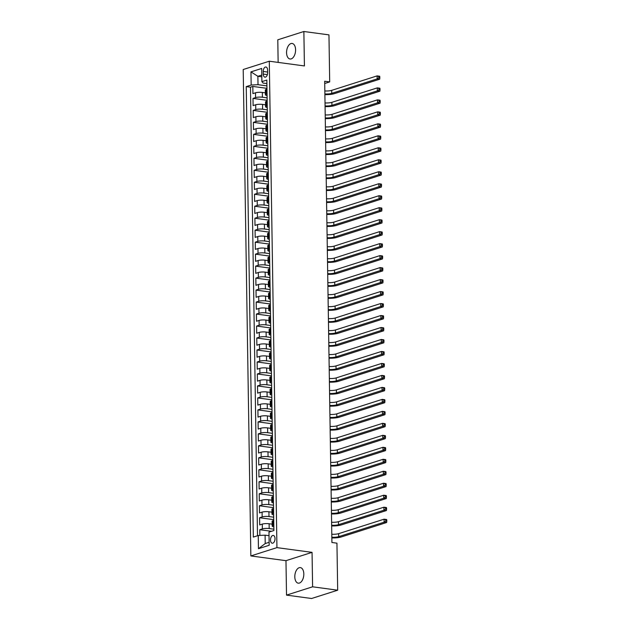 <?xml version="1.0" encoding="UTF-8"?>
<svg xmlns="http://www.w3.org/2000/svg" width="630" height="630" viewBox="0 0 630 630"><rect width="100%" height="100%" fill="white"/><g stroke="black" fill="none" stroke-linecap="round" stroke-linejoin="round"><path stroke-width="0.94" d="M303.817 573.954A7.851 4.426 -82.3 0 0 300.36 567.606A7.851 4.426 -82.3 0 0 294.801 576.828A7.851 4.426 -82.3 0 0 298.258 583.167A7.851 4.426 -82.3 0 0 303.817 573.954M295.588 49.794A7.851 4.426 -82.3 0 0 292.123 43.454A7.851 4.426 -82.3 0 0 286.563 52.668A7.851 4.426 -82.3 0 0 290.028 59.007A7.851 4.426 -82.3 0 0 295.588 49.794M275.019 538.603A3.922 2.213 -82.3 0 0 273.286 535.437A3.922 2.213 -82.3 0 0 270.506 540.044A3.922 2.213 -82.3 0 0 272.239 543.217A3.922 2.213 -82.3 0 0 275.019 538.603M286.516 595.122L312.598 586.806L312.055 552.36L285.973 560.676L286.516 595.122L311.598 598.5L337.68 590.192L336.94 543.162L331.923 542.493L324.678 81.231L329.695 81.908L328.954 34.878L303.873 31.5L277.791 39.808L278.145 62.401M285.973 560.676L250.85 555.936L243.211 69.52L269.293 61.212L276.932 547.627L250.85 555.936M265.372 92.854L262.34 92.445A4.906 1.047 179.1 0 0 255.504 92.799L252.929 93.618L252.819 86.428L266.955 88.334M267.104 97.87L262.411 97.233A4.906 1.047 179.1 0 0 255.583 97.595L253.008 98.414L267.144 100.32M253.008 98.414L253.118 105.596L255.693 104.777A4.906 1.047 179.1 0 1 262.529 104.422L265.561 104.832M265.75 116.81L262.718 116.4A4.906 1.047 179.1 0 0 255.882 116.763L253.307 117.582L253.197 110.392L267.333 112.297M265.939 128.796L262.899 128.386A4.906 1.047 179.1 0 0 256.071 128.74L253.496 129.56L253.386 122.37L267.522 124.275M266.128 140.773L263.088 140.364A4.906 1.047 179.1 0 0 256.26 140.718L253.685 141.545L253.575 134.355L267.711 136.261M266.317 152.751L263.277 152.342A4.906 1.047 179.1 0 0 256.441 152.704L253.874 153.523L253.756 146.333L267.9 148.239M266.498 164.737L263.466 164.328A4.906 1.047 179.1 0 0 256.63 164.682L254.063 165.501L253.945 158.311L268.081 160.217M266.687 176.715L263.655 176.305A4.906 1.047 179.1 0 0 256.82 176.668L254.252 177.487L254.134 170.297L268.27 172.203M266.876 188.701L263.844 188.291A4.906 1.047 179.1 0 0 257.009 188.646L254.433 189.465L254.323 182.275L268.459 184.18M267.065 200.679L264.033 200.269A4.906 1.047 179.1 0 0 257.197 200.623L254.622 201.442L254.512 194.261L268.648 196.166M267.254 212.657L264.222 212.247A4.906 1.047 179.1 0 0 257.386 212.609L254.811 213.428L254.701 206.238L268.837 208.144M267.443 224.642L264.411 224.233A4.906 1.047 179.1 0 0 257.575 224.587L255 225.406L254.89 218.216L269.026 220.122M267.632 236.62L264.6 236.211A4.906 1.047 179.1 0 0 257.764 236.565L255.189 237.392L255.079 230.202L269.215 232.108M267.821 248.598L264.781 248.189A4.906 1.047 179.1 0 0 257.954 248.551L255.378 249.37L255.268 242.18L269.404 244.086M268.01 260.584L264.97 260.174A4.906 1.047 179.1 0 0 258.142 260.529L255.567 261.348L255.457 254.158L269.593 256.064M268.199 272.562L265.159 272.152A4.906 1.047 179.1 0 0 258.324 272.514L255.756 273.333L255.638 266.143L269.782 268.049M268.38 284.539L265.348 284.138A4.906 1.047 179.1 0 0 258.513 284.492L255.945 285.311L255.827 278.121L269.963 280.027M268.569 296.525L265.537 296.116A4.906 1.047 179.1 0 0 258.702 296.47L256.134 297.289L256.016 290.107L270.152 292.013M268.758 308.503L265.726 308.094A4.906 1.047 179.1 0 0 258.891 308.456L256.315 309.275L256.205 302.085L270.341 303.991M268.947 320.489L265.915 320.079A4.906 1.047 179.1 0 0 259.08 320.434L256.505 321.253L256.394 314.063L270.53 315.969M269.136 332.467L266.104 332.057A4.906 1.047 179.1 0 0 259.269 332.412L256.693 333.231L256.583 326.049L270.719 327.954M269.325 344.445L266.293 344.035A4.906 1.047 179.1 0 0 259.458 344.397L256.882 345.216L256.772 338.026L270.908 339.932M269.514 356.43L266.474 356.021A4.906 1.047 179.1 0 0 259.647 356.375L257.072 357.194L256.961 350.004L271.097 351.91M269.703 368.408L266.663 367.999A4.906 1.047 179.1 0 0 259.836 368.353L257.26 369.18L257.15 361.99L271.286 363.896M269.892 380.386L266.852 379.977A4.906 1.047 179.1 0 0 260.025 380.339L257.45 381.158L257.339 373.968L271.475 375.874M270.081 392.372L267.041 391.962A4.906 1.047 179.1 0 0 260.206 392.317L257.639 393.136L257.52 385.946L271.664 387.852M270.262 404.35L267.23 403.94A4.906 1.047 179.1 0 0 260.395 404.302L257.827 405.122L257.709 397.932L271.845 399.837M270.451 416.335L267.419 415.926A4.906 1.047 179.1 0 0 260.584 416.28L258.017 417.099L257.898 409.909L272.034 411.815M270.64 428.313L267.608 427.904A4.906 1.047 179.1 0 0 260.773 428.258L258.198 429.077L258.087 421.895L272.223 423.801M270.829 440.291L267.797 439.882A4.906 1.047 179.1 0 0 260.962 440.244L258.387 441.063L258.276 433.873L272.412 435.779M271.018 452.277L267.986 451.867A4.906 1.047 179.1 0 0 261.151 452.222L258.576 453.041L258.465 445.851L272.601 447.757M271.207 464.255L268.175 463.845A4.906 1.047 179.1 0 0 261.34 464.2L258.765 465.019L258.654 457.837L272.79 459.742M271.396 476.233L268.356 475.823A4.906 1.047 179.1 0 0 261.529 476.185L258.954 477.005L258.843 469.815L272.979 471.72M271.585 488.219L268.545 487.809A4.906 1.047 179.1 0 0 261.718 488.163L259.143 488.982L259.032 481.792L273.168 483.698M271.774 500.196L268.734 499.787A4.906 1.047 179.1 0 0 261.907 500.149L259.332 500.968L259.221 493.778L273.357 495.684M271.955 512.174L268.923 511.773A4.906 1.047 179.1 0 0 262.088 512.127L259.521 512.946L259.402 505.756L273.546 507.662M272.144 524.16L269.112 523.75A4.906 1.047 179.1 0 0 262.277 524.105L259.71 524.924L259.591 517.742L273.727 519.648M263.222 71.45L263.261 74.088A3.804 2.142 -82.3 0 0 264.939 77.159A3.804 2.142 -82.3 0 0 267.632 72.694L267.593 70.064A3.804 2.142 -82.3 0 0 265.915 66.993A3.804 2.142 -82.3 0 0 263.222 71.45L267.624 72.048M261.812 76.829L257.875 76.301L258.009 84.688L251.173 85.042L246.243 86.617L253.323 537.091L258.253 535.516L258.457 548.698L269.175 545.281L268.971 532.106L273.9 530.531L266.829 80.057L261.891 81.632L263.088 83.066L266.884 83.577M251.173 85.042L250.968 71.867L261.686 68.45L261.891 81.632M273.877 529.176L269.191 528.538L269.112 523.75M273.696 517.191L269.002 516.561L268.923 511.773M273.507 505.213L268.813 504.583L268.734 499.787M273.318 493.235L268.624 492.597L268.545 487.809M273.129 481.249L268.435 480.619L268.356 475.823M272.94 469.271L268.246 468.641L268.175 463.845M272.751 457.293L268.057 456.655L267.986 451.867M272.562 445.308L267.868 444.678L267.797 439.882M272.373 433.33L267.679 432.692L267.608 427.904M272.184 421.344L267.498 420.714L267.419 415.926M271.995 409.366L267.309 408.736L267.23 403.94M271.814 397.388L267.12 396.75L267.041 391.962M271.625 385.402L266.931 384.772L266.852 379.977M271.435 373.425L266.742 372.795L266.663 367.999M271.246 361.447L266.553 360.809L266.474 356.021M271.058 349.461L266.364 348.831L266.293 344.035M270.868 337.483L266.175 336.853L266.104 332.057M270.68 325.505L265.986 324.867L265.915 320.079M270.49 313.519L265.797 312.889L265.726 308.094M270.301 301.542L265.616 300.904L265.537 296.116M270.113 289.556L265.427 288.926L265.348 284.138M269.931 277.578L265.238 276.948L265.159 272.152M269.742 265.6L265.049 264.962L264.97 260.174M269.553 253.614L264.86 252.984L264.781 248.189M269.364 241.636L264.671 241.007L264.6 236.211M269.175 229.659L264.482 229.021L264.411 224.233M268.986 217.673L264.293 217.043L264.222 212.247M268.797 205.695L264.104 205.065L264.033 200.269M268.608 193.709L263.915 193.079L263.844 188.291M268.419 181.731L263.734 181.101L263.655 176.305M268.23 169.754L263.545 169.116L263.466 164.328M268.049 157.768L263.356 157.138L263.277 152.342M267.86 145.79L263.167 145.16L263.088 140.364M267.671 133.812L262.978 133.174L262.899 128.386M267.482 121.826L262.789 121.196L262.718 116.4M267.293 109.848L262.6 109.218L262.529 104.422M252.819 86.428L250.457 87.184L257.505 535.76M269.191 528.538A4.906 1.047 -0.9 0 0 262.356 528.901L259.78 529.72L259.875 535.437M259.591 517.742L262.167 516.915A4.906 1.047 -0.9 0 1 269.002 516.561M259.402 505.756L261.978 504.937A4.906 1.047 -0.9 0 1 268.813 504.583M259.221 493.778L261.789 492.959A4.906 1.047 -0.9 0 1 268.624 492.597M259.032 481.792L261.6 480.974A4.906 1.047 -0.9 0 1 268.435 480.619M258.843 469.815L261.411 468.996A4.906 1.047 -0.9 0 1 268.246 468.641M258.654 457.837L261.23 457.018A4.906 1.047 -0.9 0 1 268.057 456.655M258.465 445.851L261.041 445.032A4.906 1.047 -0.9 0 1 267.868 444.678M258.276 433.873L260.851 433.054A4.906 1.047 -0.9 0 1 267.679 432.692M258.087 421.895L260.662 421.068A4.906 1.047 -0.9 0 1 267.498 420.714M257.898 409.909L260.474 409.091A4.906 1.047 -0.9 0 1 267.309 408.736M257.709 397.932L260.284 397.113A4.906 1.047 -0.9 0 1 267.12 396.75M257.52 385.946L260.095 385.127A4.906 1.047 -0.9 0 1 266.931 384.772M257.339 373.968L259.906 373.149A4.906 1.047 -0.9 0 1 266.742 372.795M257.15 361.99L259.718 361.171A4.906 1.047 -0.9 0 1 266.553 360.809M256.961 350.004L259.529 349.185A4.906 1.047 -0.9 0 1 266.364 348.831M256.772 338.026L259.347 337.207A4.906 1.047 -0.9 0 1 266.175 336.853M256.583 326.049L259.158 325.23A4.906 1.047 -0.9 0 1 265.986 324.867M256.394 314.063L258.969 313.244A4.906 1.047 -0.9 0 1 265.797 312.889M256.205 302.085L258.78 301.266A4.906 1.047 -0.9 0 1 265.616 300.904M256.016 290.107L258.591 289.28A4.906 1.047 -0.9 0 1 265.427 288.926M255.827 278.121L258.402 277.302A4.906 1.047 -0.9 0 1 265.238 276.948M255.638 266.143L258.213 265.325A4.906 1.047 -0.9 0 1 265.049 264.962M255.457 254.158L258.024 253.339A4.906 1.047 -0.9 0 1 264.86 252.984M255.268 242.18L257.835 241.361A4.906 1.047 -0.9 0 1 264.671 241.007M255.079 230.202L257.646 229.383A4.906 1.047 -0.9 0 1 264.482 229.021M254.89 218.216L257.465 217.397A4.906 1.047 -0.9 0 1 264.293 217.043M254.701 206.238L257.276 205.419A4.906 1.047 -0.9 0 1 264.104 205.065M254.512 194.261L257.087 193.434A4.906 1.047 -0.9 0 1 263.915 193.079M254.323 182.275L256.898 181.456A4.906 1.047 -0.9 0 1 263.734 181.101M254.134 170.297L256.709 169.478A4.906 1.047 -0.9 0 1 263.545 169.116M253.945 158.311L256.52 157.492A4.906 1.047 -0.9 0 1 263.356 157.138M253.756 146.333L256.331 145.514A4.906 1.047 -0.9 0 1 263.167 145.16M253.575 134.355L256.142 133.536A4.906 1.047 -0.9 0 1 262.978 133.174M253.386 122.37L255.953 121.551A4.906 1.047 -0.9 0 1 262.789 121.196M253.197 110.392L255.764 109.573A4.906 1.047 -0.9 0 1 262.6 109.218M267.041 93.941L266.293 94.177A4.906 1.047 179.1 0 0 265.403 94.799A4.906 1.047 179.1 0 0 267.065 95.555M266.97 89.145L266.222 89.389A4.906 1.047 179.1 0 0 265.325 90.003L265.403 94.799M267.159 101.131L266.403 101.367A4.906 1.047 179.1 0 0 265.514 101.981L265.592 106.777A4.906 1.047 -0.9 0 1 266.482 106.155L267.23 105.919M267.341 113.109L266.592 113.345A4.906 1.047 179.1 0 0 265.702 113.967L265.781 118.755A4.906 1.047 -0.9 0 1 266.671 118.141L267.419 117.897M267.53 125.087L266.781 125.331A4.906 1.047 179.1 0 0 265.892 125.945L265.97 130.741A4.906 1.047 -0.9 0 1 266.86 130.119L267.608 129.882M267.718 137.072L266.97 137.309A4.906 1.047 179.1 0 0 266.08 137.931L266.151 142.719A4.906 1.047 -0.9 0 1 267.049 142.104L267.797 141.86M267.907 149.05L267.159 149.286A4.906 1.047 179.1 0 0 266.269 149.909L266.34 154.696A4.906 1.047 -0.9 0 1 267.238 154.082L267.986 153.846M268.096 161.028L267.348 161.272A4.906 1.047 179.1 0 0 266.459 161.886L266.529 166.682A4.906 1.047 -0.9 0 1 267.419 166.06L268.175 165.824M268.286 173.014L267.537 173.25A4.906 1.047 179.1 0 0 266.648 173.872L266.718 178.66A4.906 1.047 -0.9 0 1 267.608 178.046L268.364 177.802M268.474 184.992L267.726 185.228A4.906 1.047 179.1 0 0 266.837 185.85L266.907 190.646A4.906 1.047 -0.9 0 1 267.797 190.024L268.545 189.787M268.663 196.977L267.915 197.214A4.906 1.047 179.1 0 0 267.018 197.828L267.096 202.624A4.906 1.047 -0.9 0 1 267.986 202.002L268.734 201.765M268.852 208.955L268.104 209.191A4.906 1.047 179.1 0 0 267.207 209.814L267.285 214.602A4.906 1.047 -0.9 0 1 268.175 213.987L268.923 213.743M269.041 220.933L268.286 221.177A4.906 1.047 179.1 0 0 267.396 221.791L267.474 226.587A4.906 1.047 -0.9 0 1 268.364 225.965L269.112 225.729M269.223 232.919L268.474 233.155A4.906 1.047 179.1 0 0 267.585 233.769L267.663 238.565A4.906 1.047 -0.9 0 1 268.553 237.943L269.301 237.707M269.412 244.897L268.663 245.133A4.906 1.047 179.1 0 0 267.774 245.755L267.852 250.543A4.906 1.047 -0.9 0 1 268.742 249.929L269.49 249.693M269.601 256.875L268.852 257.119A4.906 1.047 179.1 0 0 267.963 257.733L268.034 262.529A4.906 1.047 -0.9 0 1 268.931 261.907L269.679 261.67M269.79 268.86L269.041 269.097A4.906 1.047 179.1 0 0 268.152 269.719L268.223 274.507A4.906 1.047 -0.9 0 1 269.12 273.892L269.868 273.648M269.979 280.838L269.231 281.075A4.906 1.047 179.1 0 0 268.341 281.697L268.411 286.485A4.906 1.047 -0.9 0 1 269.301 285.87L270.057 285.634M270.168 292.816L269.419 293.06A4.906 1.047 179.1 0 0 268.53 293.675L268.6 298.47A4.906 1.047 -0.9 0 1 269.49 297.848L270.246 297.612M270.357 304.802L269.608 305.038A4.906 1.047 179.1 0 0 268.719 305.66L268.789 310.448A4.906 1.047 -0.9 0 1 269.679 309.834L270.427 309.59M270.546 316.78L269.798 317.024A4.906 1.047 179.1 0 0 268.9 317.638L268.978 322.434A4.906 1.047 -0.9 0 1 269.868 321.812L270.616 321.576M270.735 328.766L269.986 329.002A4.906 1.047 179.1 0 0 269.089 329.616L269.168 334.412A4.906 1.047 -0.9 0 1 270.057 333.79L270.805 333.553M270.924 340.743L270.168 340.98A4.906 1.047 179.1 0 0 269.278 341.602L269.356 346.39A4.906 1.047 -0.9 0 1 270.246 345.775L270.995 345.531M271.105 352.721L270.357 352.965A4.906 1.047 179.1 0 0 269.467 353.58L269.545 358.375A4.906 1.047 -0.9 0 1 270.435 357.753L271.183 357.517M271.294 364.707L270.546 364.943A4.906 1.047 179.1 0 0 269.656 365.558L269.734 370.353A4.906 1.047 -0.9 0 1 270.624 369.739L271.373 369.495M271.483 376.685L270.735 376.921A4.906 1.047 179.1 0 0 269.845 377.543L269.916 382.331A4.906 1.047 -0.9 0 1 270.813 381.717L271.561 381.481M271.672 388.663L270.924 388.907A4.906 1.047 179.1 0 0 270.034 389.521L270.105 394.317A4.906 1.047 -0.9 0 1 271.002 393.695L271.75 393.459M271.861 400.648L271.113 400.885A4.906 1.047 179.1 0 0 270.223 401.507L270.294 406.295A4.906 1.047 -0.9 0 1 271.183 405.681L271.94 405.437M272.05 412.626L271.302 412.863A4.906 1.047 179.1 0 0 270.412 413.485L270.483 418.281A4.906 1.047 -0.9 0 1 271.373 417.659L272.128 417.422M272.239 424.612L271.491 424.848A4.906 1.047 179.1 0 0 270.601 425.463L270.672 430.259A4.906 1.047 -0.9 0 1 271.561 429.636L272.31 429.4M272.428 436.59L271.68 436.826A4.906 1.047 179.1 0 0 270.782 437.448L270.861 442.236A4.906 1.047 -0.9 0 1 271.75 441.622L272.499 441.378M272.617 448.568L271.869 448.812A4.906 1.047 179.1 0 0 270.971 449.426L271.05 454.222A4.906 1.047 -0.9 0 1 271.94 453.6L272.688 453.364M272.806 460.554L272.05 460.79A4.906 1.047 179.1 0 0 271.16 461.404L271.239 466.2A4.906 1.047 -0.9 0 1 272.128 465.578L272.877 465.342M272.987 472.531L272.239 472.768A4.906 1.047 179.1 0 0 271.349 473.39L271.428 478.178A4.906 1.047 -0.9 0 1 272.317 477.564L273.066 477.327M273.176 484.509L272.428 484.753A4.906 1.047 179.1 0 0 271.538 485.368L271.617 490.164A4.906 1.047 -0.9 0 1 272.507 489.541L273.255 489.305M273.365 496.495L272.617 496.731A4.906 1.047 179.1 0 0 271.727 497.353L271.798 502.141A4.906 1.047 -0.9 0 1 272.695 501.527L273.444 501.283M273.554 508.473L272.806 508.709A4.906 1.047 179.1 0 0 271.916 509.331L271.987 514.119A4.906 1.047 -0.9 0 1 272.885 513.505L273.633 513.269M273.743 520.451L272.995 520.695A4.906 1.047 179.1 0 0 272.105 521.309L272.176 526.105A4.906 1.047 -0.9 0 1 273.066 525.483L273.822 525.247M266.915 85.885L258.009 84.688M312.598 586.806L337.68 590.192M312.055 552.36L276.932 547.627M269.293 61.212L304.416 65.945L303.873 31.5M324.718 83.491L329.695 81.908M261.789 75.057L257.875 76.301L250.968 71.867M269.026 535.697L265.088 535.161L265.222 543.548L269.128 542.304M250.457 87.184L246.243 86.617M259.78 529.72L271.498 531.295M267.254 107.533A4.906 1.047 -0.9 0 1 265.592 106.777M267.443 119.511A4.906 1.047 -0.9 0 1 265.781 118.755M267.632 131.497A4.906 1.047 -0.9 0 1 265.97 130.741M267.821 143.475A4.906 1.047 -0.9 0 1 266.151 142.719M268.01 155.46A4.906 1.047 -0.9 0 1 266.34 154.696M268.199 167.438A4.906 1.047 -0.9 0 1 266.529 166.682M268.388 179.416A4.906 1.047 -0.9 0 1 266.718 178.66M268.577 191.402A4.906 1.047 -0.9 0 1 266.907 190.646M268.766 203.38A4.906 1.047 -0.9 0 1 267.096 202.624M268.947 215.358A4.906 1.047 -0.9 0 1 267.285 214.602M269.136 227.343A4.906 1.047 -0.9 0 1 267.474 226.587M269.325 239.321A4.906 1.047 -0.9 0 1 267.663 238.565M269.514 251.307A4.906 1.047 -0.9 0 1 267.852 250.543M269.703 263.285A4.906 1.047 -0.9 0 1 268.034 262.529M269.892 275.263A4.906 1.047 -0.9 0 1 268.223 274.507M270.081 287.248A4.906 1.047 -0.9 0 1 268.411 286.485M270.27 299.226A4.906 1.047 -0.9 0 1 268.6 298.47M270.459 311.204A4.906 1.047 -0.9 0 1 268.789 310.448M270.648 323.19A4.906 1.047 -0.9 0 1 268.978 322.434M270.829 335.168A4.906 1.047 -0.9 0 1 269.168 334.412M271.018 347.146A4.906 1.047 -0.9 0 1 269.356 346.39M271.207 359.132A4.906 1.047 -0.9 0 1 269.545 358.375M271.396 371.109A4.906 1.047 -0.9 0 1 269.734 370.353M271.585 383.095A4.906 1.047 -0.9 0 1 269.916 382.331M271.774 395.073A4.906 1.047 -0.9 0 1 270.105 394.317M271.963 407.051A4.906 1.047 -0.9 0 1 270.294 406.295M272.152 419.037A4.906 1.047 -0.9 0 1 270.483 418.281M272.341 431.015A4.906 1.047 -0.9 0 1 270.672 430.259M272.53 442.992A4.906 1.047 -0.9 0 1 270.861 442.236M272.711 454.978A4.906 1.047 -0.9 0 1 271.05 454.222M272.9 466.956A4.906 1.047 -0.9 0 1 271.239 466.2M273.089 478.934A4.906 1.047 -0.9 0 1 271.428 478.178M273.278 490.92A4.906 1.047 -0.9 0 1 271.617 490.164M273.467 502.897A4.906 1.047 -0.9 0 1 271.798 502.141M273.656 514.883A4.906 1.047 -0.9 0 1 271.987 514.119M258.253 535.516L265.088 535.161M273.845 526.861A4.906 1.047 -0.9 0 1 272.176 526.105M258.457 548.698L265.222 543.548M324.836 90.964A6.135 1.307 179.1 0 0 331.687 90.366L377.118 75.891L379.63 76.23L379.803 76.734L378.803 76.6L378.819 77.797L379.827 77.931L379.803 76.734M324.883 93.957A6.135 1.307 179.1 0 0 331.734 93.358L377.165 78.892L377.118 75.891L378.803 76.6M378.819 77.797L377.165 78.892L379.677 79.222L334.246 93.697A9.198 1.961 -0.9 0 1 324.891 94.634M379.677 79.222L379.827 77.931M325.017 102.942A6.135 1.307 179.1 0 0 331.876 102.344L377.307 87.877L379.819 88.208L379.992 88.72L378.992 88.578L379.008 89.783L380.016 89.917L379.992 88.72M325.064 105.942A6.135 1.307 179.1 0 0 331.923 105.344L377.354 90.87L377.307 87.877L378.992 88.578M379.008 89.783L377.354 90.87L379.866 91.208L334.435 105.682A9.198 1.961 -0.9 0 1 325.08 106.62M379.866 91.208L380.016 89.917M325.206 114.928A6.135 1.307 179.1 0 0 332.065 114.329L377.496 99.855L380.008 100.194L380.181 100.698L379.181 100.564L379.197 101.761L380.205 101.895L380.181 100.698M325.253 117.92A6.135 1.307 179.1 0 0 332.112 117.322L377.543 102.847L377.496 99.855L379.181 100.564M379.197 101.761L377.543 102.847L380.055 103.186L334.625 117.66A9.198 1.961 -0.9 0 1 325.269 118.597M380.055 103.186L380.205 101.895M325.395 126.906A6.135 1.307 179.1 0 0 332.254 126.307L377.685 111.833L380.189 112.171L380.37 112.676L379.37 112.542L379.386 113.739L380.386 113.88L380.37 112.676M325.442 129.906A6.135 1.307 179.1 0 0 332.301 129.307L377.732 114.833L377.685 111.833L379.37 112.542M379.386 113.739L377.732 114.833L380.236 115.172L334.814 129.646A9.198 1.961 -0.9 0 1 325.458 130.575M380.236 115.172L380.386 113.88M325.584 138.891A6.135 1.307 179.1 0 0 332.443 138.293L377.874 123.819L380.378 124.157L380.559 124.661L379.559 124.527L379.575 125.724L380.575 125.858L380.559 124.661M325.631 141.884A6.135 1.307 179.1 0 0 332.49 141.285L377.921 126.811L377.874 123.819L379.559 124.527M379.575 125.724L377.921 126.811L380.425 127.15L335.002 141.624A9.198 1.961 -0.9 0 1 325.639 142.561M380.425 127.15L380.575 125.858M325.773 150.869A6.135 1.307 179.1 0 0 332.632 150.271L378.063 135.796L380.567 136.135L380.748 136.639L379.74 136.505L379.764 137.702L380.764 137.836L380.748 136.639M325.82 153.862A6.135 1.307 179.1 0 0 332.679 153.263L378.11 138.789L378.063 135.796L379.74 136.505M379.764 137.702L378.11 138.789L380.614 139.128L335.184 153.602A9.198 1.961 -0.9 0 1 325.828 154.539M380.614 139.128L380.764 137.836M325.962 162.847A6.135 1.307 179.1 0 0 332.821 162.249L378.252 147.774L380.756 148.113L380.937 148.617L379.929 148.483L379.953 149.68L380.953 149.822L380.937 148.617M326.009 165.847A6.135 1.307 179.1 0 0 332.868 165.249L378.299 150.775L378.252 147.774L379.929 148.483M379.953 149.68L378.299 150.775L380.803 151.113L335.373 165.588A9.198 1.961 -0.9 0 1 326.017 166.517M380.803 151.113L380.953 149.822M326.151 174.833A6.135 1.307 179.1 0 0 333.01 174.234L378.441 159.76L380.945 160.099L381.126 160.603L380.118 160.469L380.142 161.666L381.142 161.8L381.126 160.603M326.198 177.825A6.135 1.307 179.1 0 0 333.057 177.227L378.48 162.753L378.441 159.76L380.118 160.469M380.142 161.666L378.48 162.753L380.993 163.091L335.562 177.565A9.198 1.961 -0.9 0 1 326.206 178.503M380.993 163.091L381.142 161.8M326.34 186.811A6.135 1.307 179.1 0 0 333.199 186.212L378.622 171.738L381.134 172.077L381.315 172.581L380.307 172.447L380.331 173.644L381.331 173.778L381.315 172.581M326.387 189.803A6.135 1.307 179.1 0 0 333.246 189.205L378.669 174.73L378.622 171.738L380.307 172.447M380.331 173.644L378.669 174.73L381.182 175.069L335.751 189.543A9.198 1.961 -0.9 0 1 326.395 190.48M381.182 175.069L381.331 173.778M326.529 198.789A6.135 1.307 179.1 0 0 333.38 198.19L378.811 183.716L381.323 184.054L381.496 184.566L380.496 184.425L380.512 185.63L381.52 185.763L381.496 184.566M326.576 201.789A6.135 1.307 179.1 0 0 333.427 201.19L378.858 186.716L378.811 183.716L380.496 184.425M380.512 185.63L378.858 186.716L381.37 187.055L335.94 201.529A9.198 1.961 -0.9 0 1 326.584 202.458M381.37 187.055L381.52 185.763M326.718 210.774A6.135 1.307 179.1 0 0 333.569 210.176L379 195.702L381.512 196.04L381.685 196.544L380.685 196.41L380.701 197.607L381.709 197.741L381.685 196.544M326.765 213.767A6.135 1.307 179.1 0 0 333.616 213.168L379.047 198.694L379 195.702L380.685 196.41M380.701 197.607L379.047 198.694L381.559 199.033L336.129 213.507A9.198 1.961 -0.9 0 1 326.773 214.444M381.559 199.033L381.709 197.741M326.899 222.752A6.135 1.307 179.1 0 0 333.758 222.154L379.189 207.68L381.701 208.018L381.875 208.522L380.874 208.388L380.89 209.585L381.898 209.719L381.875 208.522M326.946 225.753A6.135 1.307 179.1 0 0 333.805 225.154L379.236 210.68L379.189 207.68L380.874 208.388M380.89 209.585L379.236 210.68L381.748 211.018L336.318 225.485A9.198 1.961 -0.9 0 1 326.962 226.422M381.748 211.018L381.898 209.719M327.088 234.738A6.135 1.307 179.1 0 0 333.947 234.139L379.378 219.665L381.89 220.004L382.064 220.508L381.063 220.366L381.079 221.571L382.087 221.705L382.064 220.508M327.135 237.73A6.135 1.307 179.1 0 0 333.995 237.132L379.425 222.658L379.378 219.665L381.063 220.366M381.079 221.571L379.425 222.658L381.938 222.996L336.507 237.471A9.198 1.961 -0.9 0 1 327.151 238.408M381.938 222.996L382.087 221.705M327.277 246.716A6.135 1.307 179.1 0 0 334.136 246.117L379.567 231.643L382.071 231.982L382.252 232.486L381.252 232.352L381.268 233.549L382.268 233.683L382.252 232.486M327.324 249.708A6.135 1.307 179.1 0 0 334.183 249.11L379.614 234.636L379.567 231.643L381.252 232.352M381.268 233.549L379.614 234.636L382.119 234.974L336.696 249.448A9.198 1.961 -0.9 0 1 327.34 250.386M382.119 234.974L382.268 233.683M327.466 258.694A6.135 1.307 179.1 0 0 334.325 258.095L379.756 243.621L382.26 243.96L382.441 244.464L381.441 244.33L381.457 245.527L382.457 245.668L382.441 244.464M327.513 261.694A6.135 1.307 179.1 0 0 334.373 261.096L379.803 246.621L379.756 243.621L381.441 244.33M381.457 245.527L379.803 246.621L382.308 246.96L336.885 261.434A9.198 1.961 -0.9 0 1 327.521 262.363M382.308 246.96L382.457 245.668M327.655 270.68A6.135 1.307 179.1 0 0 334.514 270.081L379.945 255.607L382.449 255.945L382.63 256.449L381.623 256.315L381.646 257.512L382.646 257.646L382.63 256.449M327.702 273.672A6.135 1.307 179.1 0 0 334.561 273.073L379.992 258.599L379.945 255.607L381.623 256.315M381.646 257.512L379.992 258.599L382.497 258.938L337.066 273.412A9.198 1.961 -0.9 0 1 327.71 274.349M382.497 258.938L382.646 257.646M327.844 282.657A6.135 1.307 179.1 0 0 334.703 282.059L380.134 267.585L382.638 267.923L382.82 268.427L381.811 268.293L381.835 269.49L382.835 269.624L382.82 268.427M327.891 285.65A6.135 1.307 179.1 0 0 334.75 285.051L380.181 270.577L380.134 267.585L381.811 268.293M381.835 269.49L380.181 270.577L382.686 270.916L337.255 285.39A9.198 1.961 -0.9 0 1 327.899 286.327M382.686 270.916L382.835 269.624M328.033 294.635A6.135 1.307 179.1 0 0 334.892 294.037L380.323 279.562L382.827 279.901L383.009 280.413L382 280.271L382.024 281.468L383.024 281.61L383.009 280.413M328.08 297.636A6.135 1.307 179.1 0 0 334.94 297.037L380.363 282.563L380.323 279.562L382 280.271M382.024 281.468L380.363 282.563L382.875 282.901L337.444 297.376A9.198 1.961 -0.9 0 1 328.088 298.305M382.875 282.901L383.024 281.61M328.222 306.621A6.135 1.307 179.1 0 0 335.081 306.023L380.504 291.548L383.016 291.887L383.197 292.391L382.19 292.257L382.213 293.454L383.213 293.588L383.197 292.391M328.269 309.613A6.135 1.307 179.1 0 0 335.128 309.015L380.551 294.541L380.504 291.548L382.19 292.257M382.213 293.454L380.551 294.541L383.064 294.879L337.633 309.354A9.198 1.961 -0.9 0 1 328.277 310.291M383.064 294.879L383.213 293.588M328.411 318.599A6.135 1.307 179.1 0 0 335.262 318L380.693 303.526L383.205 303.865L383.379 304.369L382.378 304.235L382.394 305.432L383.402 305.566L383.379 304.369M328.458 321.591A6.135 1.307 179.1 0 0 335.31 320.993L380.74 306.526L380.693 303.526L382.378 304.235M382.394 305.432L380.74 306.526L383.253 306.857L337.822 321.332A9.198 1.961 -0.9 0 1 328.466 322.269M383.253 306.857L383.402 305.566M328.6 330.577A6.135 1.307 179.1 0 0 335.451 329.978L380.882 315.512L383.394 315.843L383.568 316.355L382.567 316.213L382.583 317.418L383.591 317.551L383.568 316.355M328.647 333.577A6.135 1.307 179.1 0 0 335.499 332.979L380.93 318.504L380.882 315.512L382.567 316.213M382.583 317.418L380.93 318.504L383.442 318.843L338.011 333.317A9.198 1.961 -0.9 0 1 328.655 334.254M383.442 318.843L383.591 317.551M328.781 342.562A6.135 1.307 179.1 0 0 335.64 341.964L381.071 327.49L383.583 327.828L383.757 328.332L382.757 328.198L382.772 329.395L383.78 329.529L383.757 328.332M328.829 345.555A6.135 1.307 179.1 0 0 335.688 344.957L381.118 330.482L381.071 327.49L382.757 328.198M382.772 329.395L381.118 330.482L383.631 330.821L338.2 345.295A9.198 1.961 -0.9 0 1 328.844 346.232M383.631 330.821L383.78 329.529M328.97 354.54A6.135 1.307 179.1 0 0 335.829 353.942L381.26 339.468L383.772 339.806L383.946 340.31L382.945 340.176L382.961 341.373L383.969 341.507L383.946 340.31M329.017 357.541A6.135 1.307 179.1 0 0 335.877 356.942L381.308 342.468L381.26 339.468L382.945 340.176M382.961 341.373L381.308 342.468L383.82 342.807L338.389 357.273A9.198 1.961 -0.9 0 1 329.033 358.21M383.82 342.807L383.969 341.507M329.159 366.526A6.135 1.307 179.1 0 0 336.018 365.928L381.449 351.453L383.953 351.792L384.135 352.296L383.135 352.162L383.15 353.359L384.15 353.493L384.135 352.296M329.207 369.519A6.135 1.307 179.1 0 0 336.066 368.92L381.496 354.446L381.449 351.453L383.135 352.162M383.15 353.359L381.496 354.446L384.001 354.784L338.578 369.259A9.198 1.961 -0.9 0 1 329.222 370.196M384.001 354.784L384.15 353.493M329.348 378.504A6.135 1.307 179.1 0 0 336.207 377.905L381.638 363.431L384.142 363.77L384.324 364.274L383.323 364.14L383.339 365.337L384.339 365.471L384.324 364.274M329.395 381.496A6.135 1.307 179.1 0 0 336.255 380.898L381.685 366.424L381.638 363.431L383.323 364.14M383.339 365.337L381.685 366.424L384.19 366.762L338.759 381.237A9.198 1.961 -0.9 0 1 329.403 382.174M384.19 366.762L384.339 365.471M329.537 390.482A6.135 1.307 179.1 0 0 336.396 389.883L381.827 375.409L384.332 375.748L384.513 376.252L383.505 376.118L383.528 377.315L384.528 377.457L384.513 376.252M329.584 393.482A6.135 1.307 179.1 0 0 336.444 392.884L381.875 378.409L381.827 375.409L383.505 376.118M383.528 377.315L381.875 378.409L384.379 378.748L338.948 393.222A9.198 1.961 -0.9 0 1 329.592 394.152M384.379 378.748L384.528 377.457M329.726 402.468A6.135 1.307 179.1 0 0 336.585 401.869L382.016 387.395L384.52 387.733L384.702 388.238L383.694 388.104L383.717 389.301L384.717 389.434L384.702 388.238M329.773 405.46A6.135 1.307 179.1 0 0 336.633 404.862L382.064 390.387L382.016 387.395L383.694 388.104M383.717 389.301L382.064 390.387L384.568 390.726L339.137 405.2A9.198 1.961 -0.9 0 1 329.781 406.137M384.568 390.726L384.717 389.434M329.915 414.445A6.135 1.307 179.1 0 0 336.774 413.847L382.197 399.373L384.709 399.711L384.891 400.215L383.883 400.082L383.906 401.279L384.906 401.412L384.891 400.215M329.962 417.438A6.135 1.307 179.1 0 0 336.822 416.84L382.245 402.365L382.197 399.373L383.883 400.082M383.906 401.279L382.245 402.365L384.757 402.704L339.326 417.178A9.198 1.961 -0.9 0 1 329.97 418.115M384.757 402.704L384.906 401.412M330.104 426.423A6.135 1.307 179.1 0 0 336.963 425.825L382.386 411.351L384.898 411.689L385.08 412.201L384.072 412.059L384.095 413.264L385.095 413.398L385.08 412.201M330.151 429.424A6.135 1.307 179.1 0 0 337.011 428.825L382.434 414.351L382.386 411.351L384.072 412.059M384.095 413.264L382.434 414.351L384.946 414.69L339.515 429.164A9.198 1.961 -0.9 0 1 330.159 430.093M384.946 414.69L385.095 413.398M330.293 438.409A6.135 1.307 179.1 0 0 337.144 437.811L382.575 423.336L385.087 423.675L385.261 424.179L384.261 424.045L384.276 425.242L385.284 425.376L385.261 424.179M330.341 441.402A6.135 1.307 179.1 0 0 337.192 440.803L382.623 426.329L382.575 423.336L384.261 424.045M384.276 425.242L382.623 426.329L385.135 426.667L339.704 441.142A9.198 1.961 -0.9 0 1 330.348 442.079M385.135 426.667L385.284 425.376M330.482 450.387A6.135 1.307 179.1 0 0 337.334 449.788L382.764 435.314L385.276 435.653L385.45 436.157L384.45 436.023L384.465 437.22L385.473 437.354L385.45 436.157M330.522 453.38A6.135 1.307 179.1 0 0 337.381 452.781L382.812 438.315L382.764 435.314L384.45 436.023M384.465 437.22L382.812 438.315L385.324 438.645L339.893 453.12A9.198 1.961 -0.9 0 1 330.537 454.057M385.324 438.645L385.473 437.354M330.663 462.373A6.135 1.307 179.1 0 0 337.523 461.774L382.953 447.3L385.466 447.639L385.639 448.143L384.639 448.001L384.654 449.206L385.662 449.34L385.639 448.143M330.711 465.365A6.135 1.307 179.1 0 0 337.57 464.767L383.001 450.292L382.953 447.3L384.639 448.001M384.654 449.206L383.001 450.292L385.513 450.631L340.082 465.105A9.198 1.961 -0.9 0 1 330.726 466.042M385.513 450.631L385.662 449.34M330.852 474.351A6.135 1.307 179.1 0 0 337.711 473.752L383.142 459.278L385.654 459.616L385.828 460.12L384.828 459.987L384.843 461.184L385.851 461.317L385.828 460.12M330.9 477.343A6.135 1.307 179.1 0 0 337.759 476.745L383.19 462.27L383.142 459.278L384.828 459.987M384.843 461.184L383.19 462.27L385.702 462.609L340.271 477.083A9.198 1.961 -0.9 0 1 330.915 478.02M385.702 462.609L385.851 461.317M331.041 486.328A6.135 1.307 179.1 0 0 337.9 485.73L383.331 471.256L385.836 471.594L386.017 472.098L385.017 471.965L385.032 473.161L386.032 473.303L386.017 472.098M331.089 489.329A6.135 1.307 179.1 0 0 337.948 488.73L383.379 474.256L383.331 471.256L385.017 471.965M385.032 473.161L383.379 474.256L385.883 474.595L340.46 489.069A9.198 1.961 -0.9 0 1 331.104 489.998M385.883 474.595L386.032 473.303M331.23 498.314A6.135 1.307 179.1 0 0 338.089 497.716L383.52 483.241L386.025 483.58L386.206 484.084L385.206 483.95L385.221 485.147L386.221 485.281L386.206 484.084M331.278 501.307A6.135 1.307 179.1 0 0 338.137 500.708L383.568 486.234L383.52 483.241L385.206 483.95M385.221 485.147L383.568 486.234L386.072 486.573L340.641 501.047A9.198 1.961 -0.9 0 1 331.286 501.984M386.072 486.573L386.221 485.281M331.419 510.292A6.135 1.307 179.1 0 0 338.279 509.694L383.709 495.219L386.214 495.558L386.395 496.062L385.387 495.928L385.41 497.125L386.411 497.259L386.395 496.062M331.467 513.285A6.135 1.307 179.1 0 0 338.326 512.686L383.757 498.212L383.709 495.219L385.387 495.928M385.41 497.125L383.757 498.212L386.261 498.55L340.83 513.025A9.198 1.961 -0.9 0 1 331.474 513.962M386.261 498.55L386.411 497.259M331.608 522.27A6.135 1.307 179.1 0 0 338.467 521.672L383.898 507.197L386.403 507.536L386.584 508.048L385.576 507.906L385.599 509.103L386.599 509.245L386.584 508.048M331.656 525.27A6.135 1.307 179.1 0 0 338.515 524.672L383.946 510.198L383.898 507.197L385.576 507.906M385.599 509.103L383.946 510.198L386.45 510.536L341.019 525.01A9.198 1.961 -0.9 0 1 331.663 525.94M386.45 510.536L386.599 509.245M331.797 534.256A6.135 1.307 179.1 0 0 338.656 533.657L384.079 519.183L386.592 519.522L386.773 520.026L385.765 519.892L385.788 521.089L386.788 521.223L386.773 520.026M331.845 537.248A6.135 1.307 179.1 0 0 338.704 536.65L384.127 522.176L384.079 519.183L385.765 519.892M385.788 521.089L384.127 522.176L386.639 522.514L341.208 536.988A9.198 1.961 -0.9 0 1 331.852 537.926M386.639 522.514L386.788 521.223M262.411 97.233L262.34 92.445M255.583 97.595L255.504 92.799M262.356 528.901L262.277 524.105M262.167 516.915L262.088 512.127M261.978 504.937L261.907 500.149M261.789 492.959L261.718 488.163M261.6 480.974L261.529 476.185M261.411 468.996L261.34 464.2M261.23 457.018L261.151 452.222M261.041 445.032L260.962 440.244M260.851 433.054L260.773 428.258M260.662 421.068L260.584 416.28M260.474 409.091L260.395 404.302M260.284 397.113L260.206 392.317M260.095 385.127L260.025 380.339M259.906 373.149L259.836 368.353M259.718 361.171L259.647 356.375M259.529 349.185L259.458 344.397M259.347 337.207L259.269 332.412M259.158 325.23L259.08 320.434M258.969 313.244L258.891 308.456M258.78 301.266L258.702 296.47M258.591 289.28L258.513 284.492M258.402 277.302L258.324 272.514M258.213 265.325L258.142 260.529M258.024 253.339L257.954 248.551M257.835 241.361L257.764 236.565M257.646 229.383L257.575 224.587M257.465 217.397L257.386 212.609M257.276 205.419L257.197 200.623M257.087 193.434L257.009 188.646M256.898 181.456L256.82 176.668M256.709 169.478L256.63 164.682M256.52 157.492L256.441 152.704M256.331 145.514L256.26 140.718M256.142 133.536L256.071 128.74M255.953 121.551L255.882 116.763M255.764 109.573L255.693 104.777M266.293 94.177L266.222 89.389M266.482 106.155L266.403 101.367M266.671 118.141L266.592 113.345M266.86 130.119L266.781 125.331M267.049 142.104L266.97 137.309M267.238 154.082L267.159 149.286M267.419 166.06L267.348 161.272M267.608 178.046L267.537 173.25M267.797 190.024L267.726 185.228M267.986 202.002L267.915 197.214M268.175 213.987L268.104 209.191M268.364 225.965L268.286 221.177M268.553 237.943L268.474 233.155M268.742 249.929L268.663 245.133M268.931 261.907L268.852 257.119M269.12 273.892L269.041 269.097M269.301 285.87L269.231 281.075M269.49 297.848L269.419 293.06M269.679 309.834L269.608 305.038M269.868 321.812L269.798 317.024M270.057 333.79L269.986 329.002M270.246 345.775L270.168 340.98M270.435 357.753L270.357 352.965M270.624 369.739L270.546 364.943M270.813 381.717L270.735 376.921M271.002 393.695L270.924 388.907M271.183 405.681L271.113 400.885M271.373 417.659L271.302 412.863M271.561 429.636L271.491 424.848M271.75 441.622L271.68 436.826M271.94 453.6L271.869 448.812M272.128 465.578L272.05 460.79M272.317 477.564L272.239 472.768M272.507 489.541L272.428 484.753M272.695 501.527L272.617 496.731M272.885 513.505L272.806 508.709M273.066 525.483L272.995 520.695M267.372 74.639L263.261 74.088M331.687 90.366L331.734 93.358M331.876 102.344L331.923 105.344M332.065 114.329L332.112 117.322M332.254 126.307L332.301 129.307M332.443 138.293L332.49 141.285M332.632 150.271L332.679 153.263M332.821 162.249L332.868 165.249M333.01 174.234L333.057 177.227M333.199 186.212L333.246 189.205M333.38 198.19L333.427 201.19M333.569 210.176L333.616 213.168M333.758 222.154L333.805 225.154M333.947 234.139L333.995 237.132M334.136 246.117L334.183 249.11M334.325 258.095L334.373 261.096M334.514 270.081L334.561 273.073M334.703 282.059L334.75 285.051M334.892 294.037L334.94 297.037M335.081 306.023L335.128 309.015M335.262 318L335.31 320.993M335.451 329.978L335.499 332.979M335.64 341.964L335.688 344.957M335.829 353.942L335.877 356.942M336.018 365.928L336.066 368.92M336.207 377.905L336.255 380.898M336.396 389.883L336.444 392.884M336.585 401.869L336.633 404.862M336.774 413.847L336.822 416.84M336.963 425.825L337.011 428.825M337.144 437.811L337.192 440.803M337.334 449.788L337.381 452.781M337.523 461.774L337.57 464.767M337.711 473.752L337.759 476.745M337.9 485.73L337.948 488.73M338.089 497.716L338.137 500.708M338.279 509.694L338.326 512.686M338.467 521.672L338.515 524.672M338.656 533.657L338.704 536.65"/></g></svg>
